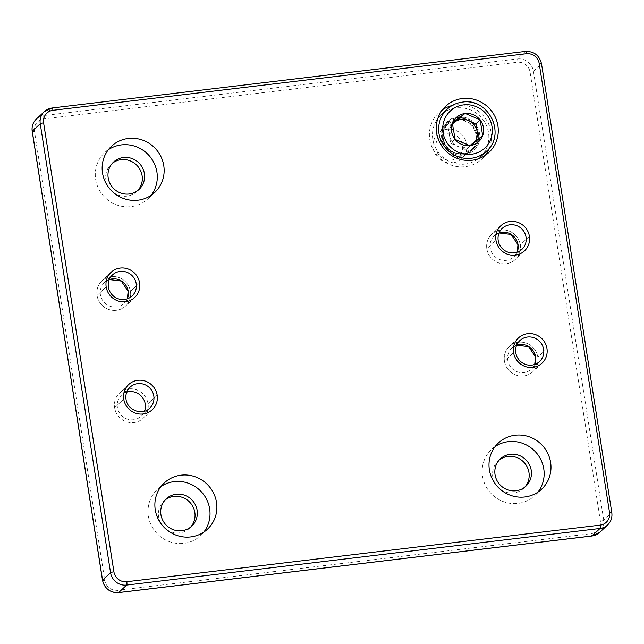 <?xml version="1.0" encoding="UTF-8"?>
<svg xmlns="http://www.w3.org/2000/svg" width="644" height="644" viewBox="0 0 644 644"><rect width="100%" height="100%" fill="white"/><g stroke="black" fill="none" stroke-linecap="round" stroke-linejoin="round"><path stroke-width="0.48" stroke-dasharray="3.22 2.42" d="M442.315 137.969A18.692 17.992 -133.2 0 1 447.62 122.167A18.692 17.992 -133.2 0 1 466.192 118.609A18.692 17.992 -133.2 0 1 478.508 133.638A18.692 17.992 -133.2 0 1 473.203 149.44A18.692 17.992 -133.2 0 1 454.632 152.998A18.692 17.992 -133.2 0 1 442.315 137.969M476.222 135.779A18.692 17.992 46.8 0 0 463.905 120.75A18.692 17.992 46.8 0 0 445.334 124.308A18.692 17.992 46.8 0 0 440.029 140.11A18.692 17.992 46.8 0 0 452.346 155.14A18.692 17.992 46.8 0 0 470.917 151.582A18.692 17.992 46.8 0 0 476.222 135.779M112.41 163.246A18.692 17.992 46.8 0 0 111.219 164.26A18.692 17.992 46.8 0 0 105.906 180.062A18.692 17.992 46.8 0 0 118.23 195.092A18.692 17.992 46.8 0 0 136.794 191.534A18.692 17.992 46.8 0 0 137.888 190.407M495.188 446.517A31.636 30.445 46.8 0 0 491.501 449.456A31.636 30.445 46.8 0 0 482.517 476.19A31.636 30.445 46.8 0 0 503.366 501.628A31.636 30.445 46.8 0 0 534.786 495.606A31.636 30.445 46.8 0 0 537.949 492.113M161.064 486.47A31.636 30.445 46.8 0 0 157.377 489.408A31.636 30.445 46.8 0 0 148.394 516.15A31.636 30.445 46.8 0 0 169.243 541.58A31.636 30.445 46.8 0 0 200.662 535.558A31.636 30.445 46.8 0 0 203.834 532.065M165.138 499.969A18.692 17.992 46.8 0 0 163.946 500.992A18.692 17.992 46.8 0 0 158.633 516.794A18.692 17.992 46.8 0 0 170.958 531.823A18.692 17.992 46.8 0 0 189.521 528.265A18.692 17.992 46.8 0 0 190.616 527.138M499.261 460.017A18.692 17.992 46.8 0 0 498.07 461.04A18.692 17.992 46.8 0 0 492.757 476.834A18.692 17.992 46.8 0 0 505.081 491.871A18.692 17.992 46.8 0 0 523.644 488.305A18.692 17.992 46.8 0 0 524.739 487.186M108.329 149.746A31.636 30.445 46.8 0 0 104.65 152.676A31.636 30.445 46.8 0 0 95.658 179.418A31.636 30.445 46.8 0 0 116.508 204.856A31.636 30.445 46.8 0 0 147.935 198.827A31.636 30.445 46.8 0 0 151.099 195.341M489.351 148.072A31.636 30.445 46.8 0 0 491.042 132.141A31.636 30.445 46.8 0 0 452.12 105.552M442.452 109.786A31.636 30.445 46.8 0 0 438.765 112.724A31.636 30.445 46.8 0 0 429.781 139.466A31.636 30.445 46.8 0 0 450.631 164.904A31.636 30.445 46.8 0 0 482.058 158.875A31.636 30.445 46.8 0 0 485.222 155.389M126.715 392.188A14.377 13.838 46.8 0 0 121.475 395.223A14.377 13.838 46.8 0 0 117.393 407.378A14.377 13.838 46.8 0 0 126.868 418.938A14.377 13.838 46.8 0 0 141.149 416.201A14.377 13.838 46.8 0 0 144.514 411.17M139.579 282.901L130.442 291.474A17.259 16.607 -133.2 0 1 125.54 306.061A17.259 16.607 -133.2 0 1 108.401 309.345A17.259 16.607 -133.2 0 1 97.035 295.467A17.259 16.607 -133.2 0 1 101.929 280.881A17.259 16.607 -133.2 0 1 119.068 277.596A17.259 16.607 -133.2 0 1 130.442 291.474A17.259 16.607 -133.2 0 1 125.54 306.061A17.259 16.607 -133.2 0 1 108.401 309.345A17.259 16.607 -133.2 0 1 97.035 295.467L106.171 286.894L97.035 295.467A17.259 16.607 -133.2 0 1 101.929 280.881A17.259 16.607 -133.2 0 1 119.068 277.596A17.259 16.607 -133.2 0 1 130.442 291.474A17.259 16.607 -133.2 0 1 116.371 310.303A17.259 16.607 -133.2 0 1 97.035 295.467L106.171 286.894L97.035 295.467A17.259 16.607 -133.2 0 1 111.098 276.638A17.259 16.607 -133.2 0 1 130.442 291.474L139.579 282.901M123.745 399.143L114.608 407.708A17.259 16.607 -133.2 0 1 119.51 393.13A17.259 16.607 -133.2 0 1 136.649 389.845A17.259 16.607 -133.2 0 1 148.023 403.716A17.259 16.607 -133.2 0 1 143.121 418.302A17.259 16.607 -133.2 0 1 125.983 421.587A17.259 16.607 -133.2 0 1 114.608 407.708L123.745 399.143M148.023 403.716L157.16 395.142L148.023 403.716M529.392 236.292L520.255 244.857A17.259 16.607 -133.2 0 1 515.353 259.443A17.259 16.607 -133.2 0 1 498.214 262.728A17.259 16.607 -133.2 0 1 486.84 248.858A17.259 16.607 -133.2 0 1 491.742 234.271A17.259 16.607 -133.2 0 1 508.881 230.987A17.259 16.607 -133.2 0 1 520.255 244.857A17.259 16.607 -133.2 0 1 506.184 263.694A17.259 16.607 -133.2 0 1 486.84 248.858L495.977 240.284L486.84 248.858A17.259 16.607 -133.2 0 1 500.911 230.021A17.259 16.607 -133.2 0 1 520.255 244.857L529.392 236.292M546.965 348.533L537.829 357.106A17.259 16.607 -133.2 0 1 532.926 371.685A17.259 16.607 -133.2 0 1 515.788 374.977A17.259 16.607 -133.2 0 1 504.421 361.099A17.259 16.607 -133.2 0 1 509.315 346.512A17.259 16.607 -133.2 0 1 526.454 343.228A17.259 16.607 -133.2 0 1 537.829 357.106A17.259 16.607 -133.2 0 1 523.757 375.935A17.259 16.607 -133.2 0 1 504.421 361.099L513.558 352.526L504.421 361.099A17.259 16.607 -133.2 0 1 518.484 342.262A17.259 16.607 -133.2 0 1 537.829 357.106L546.965 348.533M474.717 142.235A14.377 13.838 -133.2 0 1 472.149 144.852A14.377 13.838 -133.2 0 1 465.483 147.565A14.377 13.838 -133.2 0 1 458.23 146.518L450.631 143.298L448.095 127.101L452.394 123.785M465.057 164.059A28.763 27.676 -133.2 0 1 435.457 147.685A28.763 27.676 -133.2 0 1 440.987 115.026A28.763 27.676 -133.2 0 1 456.266 107.942A28.763 27.676 -133.2 0 1 485.858 124.316A28.763 27.676 -133.2 0 1 480.335 156.975A28.763 27.676 -133.2 0 1 465.057 164.059M452.571 162.892A17.259 16.607 -133.2 0 1 434.821 153.063A17.259 16.607 -133.2 0 1 438.129 133.469A17.259 16.607 -133.2 0 1 447.298 129.219A17.259 16.607 -133.2 0 1 465.057 139.048A17.259 16.607 -133.2 0 1 461.74 158.641A17.259 16.607 -133.2 0 1 452.571 162.892M447.137 133.324A13.725 13.21 -133.2 0 1 462.529 145.125A13.725 13.21 -133.2 0 1 451.331 160.106A13.725 13.21 -133.2 0 1 435.948 148.305A13.725 13.21 -133.2 0 1 447.137 133.324M452.321 123.133L448.095 127.101M454.857 139.337L450.631 143.298M482.702 136.005L478.476 139.973L465.821 149.738L458.23 146.518A14.377 13.838 -133.2 0 1 449.367 135.2A14.377 13.838 -133.2 0 1 452.41 124.139M470.048 145.769L465.821 149.738M478.387 139.394L478.476 139.973M43.848 118.874A2.874 0.636 83.2 0 1 43.703 116.733A2.874 0.636 83.2 0 1 43.985 115.534L517.317 58.934A2.874 0.636 -96.8 0 0 517.043 60.134A2.874 0.636 -96.8 0 0 517.188 62.275L43.848 118.874A11.503 11.069 46.8 0 0 34.47 131.432L104.779 580.405A11.503 11.069 46.8 0 0 117.675 590.298L591.015 533.699A11.503 11.069 46.8 0 0 600.393 521.141L530.084 72.168A11.503 11.069 46.8 0 0 517.188 62.275M607.662 524.924A14.377 13.838 46.8 0 0 611.744 512.769L603.75 520.271A2.874 0.451 -8.9 0 1 602.526 520.746A2.874 0.451 -8.9 0 1 600.393 521.141M611.744 512.769L541.435 63.796L533.441 71.299A2.874 0.451 -8.9 0 1 532.218 71.774A2.874 0.451 -8.9 0 1 530.084 72.168M104.779 580.405A2.874 0.451 -8.9 0 1 102.976 580.486A2.874 0.451 -8.9 0 1 102.597 580.405M34.47 131.432A2.874 0.451 -8.9 0 1 32.667 131.513A2.874 0.451 -8.9 0 1 32.289 131.432M591.82 535.993A2.874 0.636 83.2 0 1 591.49 535.526A2.874 0.636 83.2 0 1 591.015 533.699M117.675 590.298A2.874 0.636 -96.8 0 0 118.15 592.126A2.874 0.636 -96.8 0 0 118.585 592.617M109.271 279.552A14.377 13.838 46.8 0 0 104.473 282.45A14.377 13.838 46.8 0 0 100.384 294.598A14.377 13.838 46.8 0 0 109.866 306.166A14.377 13.838 46.8 0 0 124.147 303.421A14.377 13.838 46.8 0 0 127.343 298.816M516.657 345.184A14.377 13.838 46.8 0 0 511.859 348.074A14.377 13.838 46.8 0 0 507.77 360.229A14.377 13.838 46.8 0 0 517.253 371.789A14.377 13.838 46.8 0 0 531.533 369.052A14.377 13.838 46.8 0 0 534.729 364.448L531.533 369.052L539.527 361.55M499.084 232.943A14.377 13.838 46.8 0 0 494.278 235.833A14.377 13.838 46.8 0 0 490.197 247.988A14.377 13.838 46.8 0 0 499.672 259.548A14.377 13.838 46.8 0 0 513.952 256.811A14.377 13.838 46.8 0 0 517.148 252.207L513.952 256.811L521.954 249.309M141.149 416.201L149.722 408.167A14.377 13.838 -133.2 0 1 135.441 410.904A14.377 13.838 -133.2 0 1 125.958 399.344A14.377 13.838 -133.2 0 1 130.048 387.189L121.475 395.223M541.435 63.796A14.377 13.838 46.8 0 0 525.319 51.431L51.979 108.031L43.985 115.534A14.377 13.838 -133.2 0 0 36.338 119.076M525.319 51.431L517.317 58.934A14.377 13.838 -133.2 0 1 533.441 71.299L603.75 520.271A14.377 13.838 -133.2 0 1 599.661 532.427M447.153 109.239A28.763 27.676 -133.2 0 1 462.432 102.155A28.763 27.676 -133.2 0 1 492.032 118.536A28.763 27.676 -133.2 0 1 486.502 151.195M457.691 118.424A18.201 17.509 -133.2 0 1 478.089 134.073A18.201 17.509 -133.2 0 1 463.245 153.94A18.201 17.509 -133.2 0 1 442.847 138.291A18.201 17.509 -133.2 0 1 457.691 118.424M457.675 116.918A19.553 18.821 -133.2 0 1 479.595 133.735A19.553 18.821 -133.2 0 1 463.648 155.083A19.553 18.821 -133.2 0 1 441.728 138.267A19.553 18.821 -133.2 0 1 457.675 116.918M457.329 119.728A17.34 16.68 -133.2 0 1 476.761 134.636A17.34 16.68 -133.2 0 1 462.625 153.554A17.34 16.68 -133.2 0 1 443.193 138.645A17.34 16.68 -133.2 0 1 457.329 119.728M457.248 119.897A17.259 16.607 -133.2 0 1 475.006 129.718A17.259 16.607 -133.2 0 1 471.69 149.319A17.259 16.607 -133.2 0 1 462.521 153.562A17.259 16.607 -133.2 0 1 444.763 143.741A17.259 16.607 -133.2 0 1 448.079 124.139A17.259 16.607 -133.2 0 1 457.248 119.897M447.62 122.167L445.334 124.308M113.497 162.119L111.219 164.26M109.263 279.577L104.473 282.45L112.467 274.948M516.649 345.208L511.859 348.074L519.853 340.579M499.076 232.967L494.278 235.833L502.28 228.33M498.351 443.024L491.501 449.456M164.228 482.984L157.377 489.408M166.233 498.85L163.946 500.992M500.356 458.898L498.07 461.04M111.501 146.252L104.65 152.676M445.624 106.3L438.765 112.724M132.141 295.926L124.147 303.421L127.319 298.824M488.909 152.451L482.058 158.875M154.785 192.403L147.935 198.827M525.931 486.164L523.644 488.305M191.807 526.116L189.521 528.265M207.521 529.135L200.662 535.558M541.636 489.174L534.786 495.606M139.08 189.392L136.794 191.534M473.203 149.44L470.917 151.582M111.074 272.315L101.929 280.881L111.074 272.315M134.685 297.488L125.54 306.061L134.685 297.488M152.258 409.729L143.121 418.302M128.647 384.557L119.51 393.13M500.879 225.698L491.742 234.271M524.49 250.87L515.353 259.443M518.46 337.939L509.315 346.512M542.071 363.119L532.926 371.685M461.74 158.641L471.69 149.319L462.569 153.538C447.033 156.339 436.117 134 448.079 124.139L438.129 133.469"/><path stroke-width="0.97" d="M108.192 177.921A18.692 17.992 -133.2 0 1 113.497 162.119A18.692 17.992 -133.2 0 1 132.068 158.561A18.692 17.992 -133.2 0 1 144.385 173.59A18.692 17.992 -133.2 0 1 139.08 189.392A18.692 17.992 -133.2 0 1 120.508 192.95A18.692 17.992 -133.2 0 1 108.192 177.921M137.888 190.407A18.692 17.992 46.8 0 0 142.107 175.732A18.692 17.992 46.8 0 0 130.531 161A18.692 17.992 46.8 0 0 112.41 163.246M489.368 469.766A31.636 30.445 -133.2 0 1 498.351 443.024A31.636 30.445 -133.2 0 1 529.771 437.002A31.636 30.445 -133.2 0 1 550.62 462.44A31.636 30.445 -133.2 0 1 541.636 489.174A31.636 30.445 -133.2 0 1 510.217 495.204A31.636 30.445 -133.2 0 1 489.368 469.766M537.949 492.113A31.636 30.445 46.8 0 0 543.769 468.864A31.636 30.445 46.8 0 0 495.188 446.517M155.244 509.718A31.636 30.445 -133.2 0 1 164.228 482.984A31.636 30.445 -133.2 0 1 195.655 476.954A31.636 30.445 -133.2 0 1 216.505 502.392A31.636 30.445 -133.2 0 1 207.521 529.135A31.636 30.445 -133.2 0 1 176.094 535.156A31.636 30.445 -133.2 0 1 155.244 509.718M203.834 532.065A31.636 30.445 46.8 0 0 209.646 508.824A31.636 30.445 46.8 0 0 161.064 486.47M160.92 514.645A18.692 17.992 -133.2 0 1 166.233 498.85A18.692 17.992 -133.2 0 1 184.796 495.292A18.692 17.992 -133.2 0 1 197.12 510.322A18.692 17.992 -133.2 0 1 191.807 526.116A18.692 17.992 -133.2 0 1 173.244 529.682A18.692 17.992 -133.2 0 1 160.92 514.645M190.616 527.138A18.692 17.992 46.8 0 0 194.834 512.463A18.692 17.992 46.8 0 0 183.266 497.731A18.692 17.992 46.8 0 0 165.138 499.969M495.043 474.692A18.692 17.992 -133.2 0 1 500.356 458.898A18.692 17.992 -133.2 0 1 518.919 455.332A18.692 17.992 -133.2 0 1 531.236 470.37A18.692 17.992 -133.2 0 1 525.931 486.164A18.692 17.992 -133.2 0 1 507.367 489.722A18.692 17.992 -133.2 0 1 495.043 474.692M524.739 487.186A18.692 17.992 46.8 0 0 528.957 472.511A18.692 17.992 46.8 0 0 517.39 457.779A18.692 17.992 46.8 0 0 499.261 460.017M102.517 172.986A31.636 30.445 -133.2 0 1 111.501 146.252A31.636 30.445 -133.2 0 1 142.92 140.231A31.636 30.445 -133.2 0 1 163.769 165.661A31.636 30.445 -133.2 0 1 154.785 192.403A31.636 30.445 -133.2 0 1 123.366 198.424A31.636 30.445 -133.2 0 1 102.517 172.986M151.099 195.341A31.636 30.445 46.8 0 0 156.919 172.093A31.636 30.445 46.8 0 0 108.329 149.746M436.64 133.034A31.636 30.445 -133.2 0 1 445.624 106.3A31.636 30.445 -133.2 0 1 477.043 100.271A31.636 30.445 -133.2 0 1 497.893 125.709A31.636 30.445 -133.2 0 1 488.909 152.451A31.636 30.445 -133.2 0 1 457.49 158.472A31.636 30.445 -133.2 0 1 436.64 133.034M452.12 105.552A31.636 30.445 46.8 0 0 442.452 109.786M515.772 352.727A14.377 13.838 -133.2 0 1 519.853 340.579A14.377 13.838 -133.2 0 1 534.134 337.834A14.377 13.838 -133.2 0 1 543.616 349.402A14.377 13.838 -133.2 0 1 539.527 361.55A14.377 13.838 -133.2 0 1 525.246 364.295A14.377 13.838 -133.2 0 1 515.772 352.727M513.558 352.526A17.259 16.607 46.8 0 0 532.902 367.362A17.259 16.607 46.8 0 0 546.965 348.533A17.259 16.607 46.8 0 0 527.629 333.697A17.259 16.607 46.8 0 0 513.558 352.526A17.259 16.607 46.8 0 0 524.932 366.404A17.259 16.607 46.8 0 0 542.071 363.119A17.259 16.607 46.8 0 0 546.965 348.533A17.259 16.607 46.8 0 0 535.599 334.655A17.259 16.607 46.8 0 0 518.46 337.939A17.259 16.607 46.8 0 0 513.558 352.526M498.19 240.486A14.377 13.838 -133.2 0 1 502.28 228.33A14.377 13.838 -133.2 0 1 516.56 225.593A14.377 13.838 -133.2 0 1 526.035 237.161A14.377 13.838 -133.2 0 1 521.954 249.309A14.377 13.838 -133.2 0 1 507.673 252.046A14.377 13.838 -133.2 0 1 498.19 240.486M495.977 240.284A17.259 16.607 46.8 0 0 515.321 255.121A17.259 16.607 46.8 0 0 529.392 236.292A17.259 16.607 46.8 0 0 510.048 221.447A17.259 16.607 46.8 0 0 495.977 240.284A17.259 16.607 46.8 0 0 507.351 254.155A17.259 16.607 46.8 0 0 524.49 250.87A17.259 16.607 46.8 0 0 529.392 236.292A17.259 16.607 46.8 0 0 518.018 222.413A17.259 16.607 46.8 0 0 500.879 225.698A17.259 16.607 46.8 0 0 495.977 240.284M108.385 287.103A14.377 13.838 -133.2 0 1 112.467 274.948A14.377 13.838 -133.2 0 1 126.747 272.211A14.377 13.838 -133.2 0 1 136.23 283.771A14.377 13.838 -133.2 0 1 132.141 295.926A14.377 13.838 -133.2 0 1 117.86 298.663A14.377 13.838 -133.2 0 1 108.385 287.103M106.171 286.894A17.259 16.607 46.8 0 0 125.516 301.738A17.259 16.607 46.8 0 0 139.579 282.901A17.259 16.607 46.8 0 0 120.243 268.065A17.259 16.607 46.8 0 0 106.171 286.894A17.259 16.607 46.8 0 0 117.546 300.772A17.259 16.607 46.8 0 0 134.685 297.488A17.259 16.607 46.8 0 0 139.579 282.901A17.259 16.607 46.8 0 0 128.212 269.023A17.259 16.607 46.8 0 0 111.074 272.315A17.259 16.607 46.8 0 0 106.171 286.894A17.259 16.607 46.8 0 0 117.546 300.772A17.259 16.607 46.8 0 0 134.685 297.488A17.259 16.607 46.8 0 0 139.579 282.901A17.259 16.607 46.8 0 0 128.212 269.023A17.259 16.607 46.8 0 0 111.074 272.315A17.259 16.607 46.8 0 0 106.171 286.894M144.514 411.17A14.377 13.838 46.8 0 0 145.238 404.046A14.377 13.838 46.8 0 0 126.715 392.188M485.222 155.389A31.636 30.445 46.8 0 0 489.351 148.072M123.745 399.143A17.259 16.607 46.8 0 0 135.119 413.013A17.259 16.607 46.8 0 0 152.258 409.729A17.259 16.607 46.8 0 0 157.16 395.142A17.259 16.607 46.8 0 0 145.786 381.272A17.259 16.607 46.8 0 0 128.647 384.557A17.259 16.607 46.8 0 0 123.745 399.143A17.259 16.607 46.8 0 0 143.089 413.979A17.259 16.607 46.8 0 0 157.16 395.142A17.259 16.607 46.8 0 0 137.816 380.306A17.259 16.607 46.8 0 0 123.745 399.143M452.394 123.785L454.423 122.215A14.377 13.838 -133.2 0 1 461.088 119.502A14.377 13.838 -133.2 0 1 468.349 120.557A14.377 13.838 -133.2 0 1 477.212 131.875A14.377 13.838 -133.2 0 1 474.717 142.235M482.654 135.707L480.215 120.114A16.454 15.826 -133.2 0 1 482.654 135.707L469.766 145.649A16.454 15.826 -133.2 0 1 455.147 139.458L452.321 123.133L464.976 113.368L460.75 117.337L475.94 123.769L478.387 139.394M464.976 113.368L480.166 119.808L475.94 123.769M452.41 124.139A14.377 13.838 -133.2 0 1 454.423 122.215L460.75 117.337M482.469 136.19A16.454 15.826 -133.2 0 1 470.289 145.592M454.817 139.032A16.454 15.826 -133.2 0 1 452.37 123.439M452.563 122.956A16.454 15.826 -133.2 0 1 464.743 113.553M465.266 113.489A16.454 15.826 -133.2 0 1 479.885 119.687M469.766 145.649L455.147 139.458M102.597 580.405A2.874 0.451 -8.9 0 1 102.509 580.316A2.874 0.451 -8.9 0 1 102.565 580.204L32.256 131.231A14.377 13.838 -133.2 0 1 36.338 119.076L44.339 111.573A14.377 13.838 46.8 0 0 40.25 123.728L110.559 572.701A14.377 13.838 46.8 0 0 126.683 585.066L600.015 528.466A2.874 0.636 -96.8 0 0 600.297 527.267A2.874 0.636 -96.8 0 0 600.152 525.126L126.812 581.725A2.874 0.636 83.2 0 1 126.957 583.866A2.874 0.636 83.2 0 1 126.683 585.066L118.681 592.569A14.377 13.838 -133.2 0 1 102.565 580.204L110.559 572.701A2.874 0.451 171.1 0 1 111.782 572.226A2.874 0.451 171.1 0 1 113.916 571.832L43.607 122.859A2.874 0.451 171.1 0 0 41.474 123.254A2.874 0.451 171.1 0 0 40.25 123.728L32.256 131.231A2.874 0.451 -8.9 0 0 32.2 131.344C31.572 126.522 32.949 122.432 36.338 119.076M32.289 131.432A2.874 0.451 -8.9 0 1 32.2 131.344L102.509 580.316C104.65 588.705 110.011 592.802 118.585 592.617A2.874 0.636 -96.8 0 0 118.681 592.569L592.021 535.969A2.874 0.636 83.2 0 1 591.925 536.017A2.874 0.636 83.2 0 1 591.82 535.993M127.343 298.816A14.377 13.838 46.8 0 0 128.228 291.273A14.377 13.838 46.8 0 0 109.271 279.552M516.649 345.208L528.684 346.689L535.558 357.009L534.705 364.456A14.377 13.838 46.8 0 0 535.615 356.897A14.377 13.838 46.8 0 0 516.657 345.184M499.076 232.967L511.103 234.448L517.985 244.768L517.124 252.207A14.377 13.838 46.8 0 0 518.042 244.656A14.377 13.838 46.8 0 0 499.084 232.943M130.048 387.189A14.377 13.838 -133.2 0 1 144.328 384.452A14.377 13.838 -133.2 0 1 153.803 396.012A14.377 13.838 -133.2 0 1 149.722 408.167C142.429 415.863 127.206 410.309 126.015 399.232C125.403 394.45 126.747 390.433 130.048 387.189M43.607 122.859A11.503 11.069 -133.2 0 1 52.985 110.301A2.874 0.636 -96.8 0 0 52.51 108.474A2.874 0.636 -96.8 0 0 52.075 107.983A2.874 0.636 -96.8 0 0 51.979 108.031A14.377 13.838 46.8 0 0 44.339 111.573L52.075 107.983L525.415 51.383A2.874 0.636 83.2 0 1 525.85 51.874A2.874 0.636 83.2 0 1 526.325 53.702A11.503 11.069 -133.2 0 1 539.221 63.595L609.53 512.568A11.503 11.069 -133.2 0 1 600.152 525.126M52.985 110.301L526.325 53.702M541.435 63.796A2.874 0.451 171.1 0 0 541.491 63.684A2.874 0.451 171.1 0 0 541.024 63.515A2.874 0.451 171.1 0 0 539.221 63.595M611.744 512.769A2.874 0.451 171.1 0 0 611.8 512.656A2.874 0.451 171.1 0 0 611.333 512.487A2.874 0.451 171.1 0 0 609.53 512.568M600.015 528.466A14.377 13.838 46.8 0 0 607.662 524.924L599.661 532.427A14.377 13.838 -133.2 0 1 592.021 535.969L600.015 528.466M126.812 581.725A11.503 11.069 -133.2 0 1 113.916 571.832M525.319 51.431A2.874 0.636 83.2 0 1 525.415 51.383C533.989 51.198 539.35 55.295 541.491 63.684L611.8 512.656C612.428 517.478 611.051 521.568 607.662 524.924M463.648 104.875A25.309 24.351 -133.2 0 1 492.016 126.643A25.309 24.351 -133.2 0 1 471.384 154.262A25.309 24.351 -133.2 0 1 443.016 132.503A25.309 24.351 -133.2 0 1 463.648 104.875M447.153 109.239C451.492 105.23 456.628 102.847 462.553 102.098C488.482 97.477 506.57 134.427 486.502 151.195A28.763 27.676 -133.2 0 1 471.223 158.279A28.763 27.676 -133.2 0 1 441.631 141.897A28.763 27.676 -133.2 0 1 447.153 109.239L440.987 115.026M599.661 532.427L591.925 536.017L118.585 592.617M127.319 298.824L128.172 291.386L121.297 281.058L109.263 279.577M486.502 151.195L480.335 156.975"/></g></svg>
